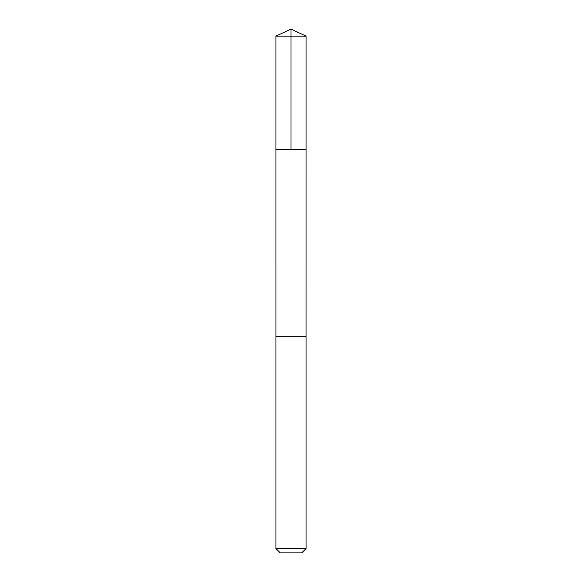 <?xml version="1.0" encoding="UTF-8"?>
<svg xmlns="http://www.w3.org/2000/svg" width="582" height="582" viewBox="0 0 582 582"><rect width="100%" height="100%" fill="white"/><g stroke="black" fill="none" stroke-linecap="round" stroke-linejoin="round"><path stroke-width="0.44" stroke-dasharray="2.91 2.18" d="M305.485 149.574L275.941 149.574L305.485 149.574M275.941 36.12L306.059 36.12M305.485 336.833L275.941 336.833L305.485 336.833M275.941 548.55L306.059 548.55M280.291 552.9L301.709 552.9"/><path stroke-width="0.87" d="M275.941 149.574L306.059 149.574L306.059 36.12L275.941 36.12L275.941 149.574L306.059 149.574L306.052 336.833L275.948 336.833L275.941 149.574M276.508 336.833L275.941 336.833L275.941 548.55L306.059 548.55L306.059 336.833L276.508 336.833M306.059 548.55L301.709 552.9L280.291 552.9L275.941 548.55M291 149.574L291 29.1L275.941 36.12M291 29.1L306.059 36.12"/></g></svg>
